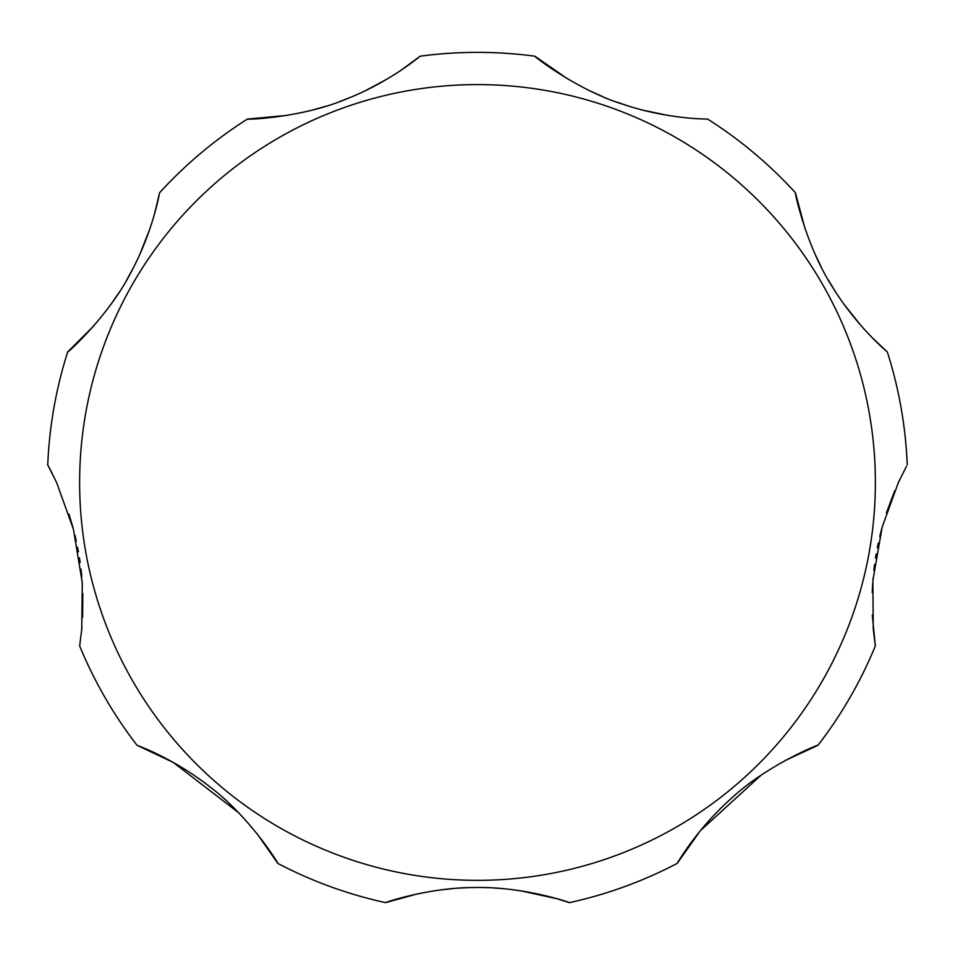 <?xml version="1.0" encoding="UTF-8"?>
<svg xmlns="http://www.w3.org/2000/svg" width="955" height="955" viewBox="0 0 955 955"><rect width="100%" height="100%" fill="white"/><g stroke="black" fill="none" stroke-linecap="round" stroke-linejoin="round"><path stroke-width="1.43" d="M894.728 490.786L886.395 512.966M881.572 529.213L879.734 536.555M878.266 543.12L877.323 547.752M876.189 553.936L875.496 558.138M874.589 564.381L873.837 570.457M873.097 577.882L872.213 592.494M872.297 615.139L875.329 645.95L873.252 629.023L872.87 580.724L882.122 527.196L898.404 482.466L906.474 466.338M761.159 775.138L700.302 830.755L677.167 863.427C676.844 864.132 695.622 830.384 730.563 799.072C766.71 764.955 820.464 743.599 817.993 745.258L784.879 760.669M417.562 893.832L385.581 902.642C382.06 903.561 427.255 887.458 474.36 887.529C523.865 886.3 571.687 903.072 569.419 902.642L556.681 898.655L520.117 890.693M501.482 888.508L493.866 887.971M487.384 887.673L482.621 887.553M476.617 887.505L472.403 887.553M466.195 887.732L460.25 888.031M452.789 888.58L438.058 890.239M238.535 812.633L173.189 762.365L137.007 745.258C136.255 745.055 172.748 757.697 209.646 786.669C249.53 816.346 279.887 865.564 277.833 863.427L256.907 833.476M81.748 628.999L81.963 626.683M82.596 617.36L82.834 593.664M81.808 576.736L81.02 569.216M80.16 562.579L79.456 557.804M78.441 551.835L77.618 547.43M76.328 541.246L74.968 535.337M73.129 528.115L68.963 514.077M154.483 214.039L159.581 192.779C159.64 192.039 153.504 230.274 131.324 271.674C109.001 316.057 65.907 354.377 67.662 351.989A430.108 430.108 0 0 0 47.75 464.906L56.596 482.466L73.44 529.285L82.297 582.92L81.748 628.999L79.671 645.95A430.108 430.108 0 0 0 137.007 745.258M277.833 863.427A430.108 430.108 0 0 0 385.581 902.642M569.419 902.642A430.108 430.108 0 0 0 677.167 863.427M817.993 745.258A430.108 430.108 0 0 0 875.329 645.95M899.503 480.126L898.512 482.251M871.473 336.948L887.338 351.989C887.959 352.419 857.912 327.983 833.142 288.064C805.865 246.545 794.226 190.069 795.42 192.779L804.97 228.436M815.033 254.054L821.205 266.934M828.272 279.946L836.007 292.576M844.077 304.37L861.231 325.882M795.42 192.779A430.108 430.108 0 0 0 707.583 119.077C708.013 119.005 668.619 119.578 623.376 104.417C575.972 89.746 532.221 54.829 534.836 56.202L567.879 79.062M590.25 91.023L602.892 96.706M616.035 101.851L629.405 106.351M642.751 110.123L667.569 115.352M401.363 70.049L420.164 56.202C420.451 55.867 390.643 81.629 346.235 99.093C300.503 118.325 244.54 119.697 247.417 119.077L287.431 115.352M312.249 110.123L325.595 106.351M338.965 101.851L352.108 96.706M364.75 91.023L387.121 79.062M67.662 351.989L93.769 325.882M110.923 304.37L118.993 292.576M126.729 279.946L133.796 266.934M139.967 254.054L150.031 228.436M52.406 473.776L48.442 466.183M907.25 464.906A430.108 430.108 0 0 0 887.338 351.989A430.108 430.108 0 0 1 907.25 464.906A430.108 430.108 0 0 0 887.338 351.989M534.836 56.202A430.108 430.108 0 0 0 420.164 56.202M247.417 119.077A430.108 430.108 0 0 0 159.581 192.779M875.377 482.466A397.877 397.877 0 0 0 477.5 84.589A397.877 397.877 0 0 0 79.623 482.466A397.877 397.877 0 0 0 477.5 880.343A397.877 397.877 0 0 0 875.377 482.466"/></g></svg>
